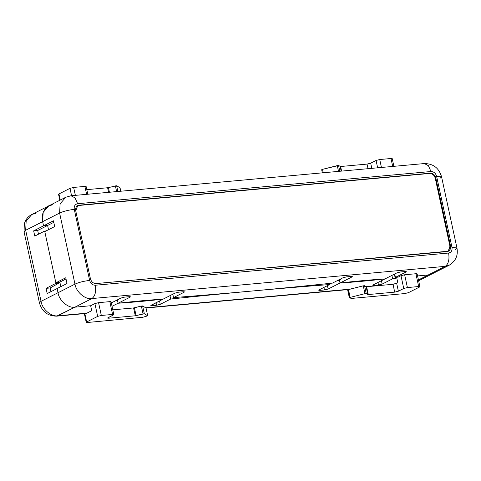 <?xml version="1.0" encoding="UTF-8"?>
<svg xmlns="http://www.w3.org/2000/svg" width="481" height="481" viewBox="0 0 481 481"><rect width="100%" height="100%" fill="white"/><g stroke="black" fill="none" stroke-linecap="round" stroke-linejoin="round"><path stroke-width="0.72" d="M348.472 289.544L347.811 289.772L349.507 297.613L350.168 297.384L348.472 289.544L350.168 297.384L349.368 297.793L351.485 298.43L404.804 293.572L408.471 292.646L419.498 287.055C420.214 286.634 419.931 286.46 418.662 286.538L407.413 287.566L403.745 288.486L400.98 275.685L404.641 274.759L415.897 273.737C417.165 273.659 417.442 273.827 416.732 274.248C417.442 273.827 417.165 273.659 415.897 273.737L404.641 274.759L407.413 287.566L418.662 286.538L415.897 273.737L418.662 286.538C419.931 286.46 420.214 286.634 419.498 287.055L408.471 292.646L404.804 293.572L351.485 298.43L349.368 297.793L347.811 289.772L363.269 285.822L348.472 289.544M119.889 187.981L120.767 191.228L120.028 187.806L116.649 185.738L120.028 187.806M423.07 163.931L424.344 163.558L428.397 165.686L430.988 171.513C433.772 171.597 435.648 173.202 436.616 176.329L441.582 176.9L436.616 176.329L451.984 247.396L456.95 247.974L451.984 247.396C452.38 250.577 451.256 252.453 448.611 253.036C451.256 252.453 452.38 250.577 451.984 247.396L436.616 176.329C435.648 173.202 433.772 171.597 430.988 171.513L77.639 203.716C75 204.299 73.876 206.175 74.272 209.355L89.634 280.429C90.602 283.549 92.484 285.155 95.268 285.245L448.611 253.036C449.615 259.524 448.484 263.961 445.214 266.354L449.2 265.217L445.214 266.354L428.246 274.964L435.503 271.284L428.246 274.964L417.58 275.938L428.246 274.964L445.214 266.354L91.871 298.563L74.904 307.173L90.656 305.736L94.895 303.583L98.563 302.663L109.818 301.635C111.081 301.557 111.364 301.725 110.654 302.146C111.364 301.725 111.081 301.557 109.818 301.635L98.563 302.663L101.329 315.464L97.667 316.39L86.634 321.981C85.925 322.402 86.207 322.571 87.47 322.492L142.797 317.28L147.709 315.837L144.33 313.768L135.293 315.783L108.88 318.188C107.618 318.266 107.335 318.097 108.045 317.676L113.42 314.953L107.642 318.043M397.811 282.804L396.609 277.26L397.811 282.804L396.681 283.375L398.37 291.215L403.745 288.486L398.37 291.215L394.709 292.135L368.302 294.546L366.239 293.542L364.965 293.663L350.168 297.384L364.965 293.663L363.269 285.822L364.544 285.708L366.239 293.542L367.827 294.516L366.131 286.676L364.544 285.708L366.606 286.706L368.302 294.546L394.709 292.135L393.013 284.295L366.606 286.706L393.013 284.295L397.811 282.804M398.148 277.122L400.98 275.685L398.148 277.122L395.448 277.363L398.148 277.122M405.916 272.06C406.625 271.639 406.343 271.464 405.08 271.543L400.577 271.957L396.909 272.877L385.034 278.902C370.971 279.792 355.97 281.163 340.019 283.008L339.4 280.134L340.813 279.413L340.704 278.914L340.813 279.413L339.4 280.134L340.019 283.008L351.9 276.978C352.609 276.563 352.332 276.389 351.064 276.467L346.56 276.876L342.899 277.802L332.431 283.111C277.585 288.895 224.621 293.723 173.539 297.595L172.811 294.216L173.539 297.595L184.007 292.286C184.716 291.865 184.439 291.69 183.171 291.769L178.667 292.183L175.006 293.103L163.125 299.128C149.062 300.018 134.061 301.389 118.116 303.234L117.49 300.36L118.903 299.639L118.795 299.14L118.903 299.639L117.49 300.36L118.116 303.234L129.99 297.21C130.7 296.789 130.423 296.615 129.155 296.693L124.651 297.108L120.99 298.028L111.309 302.94L120.99 298.028L124.651 297.108L129.155 296.693C130.423 296.615 130.7 296.789 129.99 297.21L118.116 303.234C134.061 301.389 149.062 300.018 163.125 299.128L175.006 293.103L178.667 292.183L183.171 291.769C184.439 291.69 184.716 291.865 184.007 292.286L173.539 297.595C224.621 293.723 277.585 288.895 332.431 283.111L342.899 277.802L346.56 276.876L351.064 276.467C352.332 276.389 352.609 276.563 351.9 276.978L340.019 283.008C355.97 281.163 370.971 279.792 385.034 278.902L396.909 272.877L400.577 271.957L405.08 271.543C406.343 271.464 406.625 271.639 405.916 272.06L395.448 277.363L394.721 273.99L395.448 277.363L405.916 272.06L405.796 271.518L405.916 272.06L406.319 271.687M85.059 314.682L84.939 314.141L91.727 310.702L84.939 314.141L86.634 321.981L97.667 316.39L94.895 303.583L90.656 305.736L91.727 310.702L90.656 305.736L74.904 307.173C68.374 308.483 59.079 300.535 58.009 292.725L57.107 288.546L58.009 292.725L74.976 284.115L59.614 213.047L42.641 221.651C40.362 213.949 45.923 204.653 52.754 204.744C45.923 204.653 40.362 213.949 42.641 221.651L43.549 225.836L42.641 221.651L59.614 213.047L74.976 284.115L58.009 292.725C59.079 300.535 68.374 308.483 74.904 307.173L91.871 298.563L445.214 266.354C448.484 263.961 449.615 259.524 448.611 253.036L95.268 285.245C96.272 291.726 95.136 296.17 91.871 298.563C85.341 299.873 76.052 291.931 74.976 284.115C76.052 291.931 85.341 299.873 91.871 298.563C95.136 296.17 96.272 291.726 95.268 285.245C92.484 285.155 90.602 283.549 89.634 280.429C83.85 281.102 78.962 282.335 74.976 284.115C78.962 282.335 83.85 281.102 89.634 280.429L74.272 209.355C68.482 210.029 63.594 211.261 59.614 213.047C63.594 211.261 68.482 210.029 74.272 209.355C73.876 206.175 75 204.299 77.639 203.716L430.988 171.513L428.397 165.686L424.344 163.558C433.315 163.648 439.057 168.091 441.582 176.9L439.965 178.373M60.828 286.658L59.836 282.088L60.828 286.658M48.509 229.696L47.595 225.463L43.549 225.836L53.445 220.809L54.69 226.563L44.787 231.583L55.862 282.798L65.759 277.771L67.003 283.525L65.759 277.771L55.862 282.798L44.787 231.583L54.69 226.563L53.445 220.809L43.549 225.836L47.595 225.463L48.509 229.696L47.595 225.463L53.776 222.33L47.595 225.463L48.509 229.696M129.99 297.21L129.876 296.669L129.99 297.21L130.399 296.837M351.9 276.978L351.785 276.443L351.9 276.978L352.308 276.611M435.828 177.994L450.517 245.935C450.913 249.11 449.789 250.992 447.15 251.569L96.056 283.574C93.266 283.489 91.39 281.884 90.422 278.758L75.733 210.822C75.343 207.642 76.461 205.766 79.106 205.183L430.2 173.184C432.984 173.268 434.86 174.874 435.828 177.994L435.263 178.283L449.951 246.218L448.184 251.322L449.951 246.218L450.517 245.935L449.951 246.218L435.263 178.283L435.828 177.994C434.86 174.874 432.984 173.268 430.2 173.184L429.635 173.467C432.419 173.551 434.295 175.156 435.263 178.283C434.295 175.156 432.419 173.551 429.635 173.467L77.778 205.561L75.733 210.822L90.422 278.758C91.39 281.884 93.266 283.489 96.056 283.574L448.478 251.19L450.517 245.935L435.828 177.994M67.003 283.525L57.107 288.546L67.003 283.525M77.501 205.718L78.541 205.471L77.501 205.718M428.246 274.964L432.233 273.827L428.246 274.964L417.58 275.938L428.246 274.964L418.446 279.936L428.246 274.964M418.62 280.73L449.2 265.217C455.711 261.195 458.291 255.441 456.95 247.974L455.327 249.447M70.996 195.761L65.741 197.27L60.119 203.806L59.614 213.047L60.119 203.806L65.741 197.27L70.996 195.761L75.054 197.889L77.639 203.716L75.054 197.889L70.996 195.761L424.344 163.558M65.741 197.27L48.767 205.88L43.146 212.416L42.641 221.651L43.549 225.836L47.595 225.463L37.698 230.483L33.646 230.856L34.776 236.081L33.646 230.856L43.549 225.836L42.641 221.651L25.673 230.261L41.035 301.334L58.009 292.725C59.079 300.535 68.374 308.483 74.904 307.173L56.656 316.155L86.923 313.137L57.93 315.783C51.401 317.087 42.112 309.145 41.035 301.334L25.673 230.261L42.641 221.651L43.146 212.416L48.767 205.88L52.754 204.744M377.657 167.809L376.064 160.456L370.689 163.179L371.807 168.344L370.689 163.179L376.064 160.456L379.731 159.53L390.981 158.508C392.249 158.429 392.526 158.598 391.817 159.019C392.526 158.598 392.249 158.429 390.981 158.508L379.731 159.53L381.445 167.466L379.731 159.53L376.064 160.456L377.657 167.809M184.007 292.286L183.892 291.745L184.007 292.286L184.409 291.913M66.017 278.956L59.013 282.509L55.862 282.798L59.013 282.509L66.017 278.956M113.42 314.953C114.129 314.532 113.853 314.364 112.584 314.442L101.329 315.464L112.584 314.442L109.818 301.635L112.584 314.442C113.853 314.364 114.129 314.532 113.42 314.953L113.823 314.58L111.057 301.779M108.411 187.608L116.649 185.738L117.893 191.486L116.649 185.738L108.411 187.608L109.421 192.262L108.411 187.608L107.612 187.746L108.411 187.608M59.073 194.486L58.953 193.945L69.986 188.354L73.647 187.428L84.903 186.406C86.171 186.327 86.448 186.496 85.738 186.917C86.448 186.496 86.171 186.327 84.903 186.406L73.647 187.428L75.367 195.364L73.647 187.428L69.986 188.354L58.953 193.945L60.269 200.048L58.953 193.945L58.55 194.318L59.836 200.27M86.814 189.646L107.612 187.746L86.814 189.646M71.573 195.713L69.986 188.354L71.573 195.713M86.616 194.342L84.903 186.406L86.616 194.342M108.045 317.676C107.335 318.097 107.618 318.266 108.88 318.188L108.7 317.346L108.88 318.188L135.293 315.783L133.598 307.942L141.36 306.048L134.397 307.804L136.093 315.638L143.055 313.889L141.36 306.048L142.635 305.934L146.014 308.002L147.709 315.837L146.014 308.002L142.635 305.934L144.33 313.768L147.709 315.837L142.797 317.28L87.47 322.492C86.207 322.571 85.925 322.402 86.634 321.981L84.939 314.141L84.536 314.514L86.231 322.354L86.634 321.981M133.598 307.942L112.801 309.836L133.598 307.942L135.293 315.783L136.093 315.638L134.397 307.804L133.598 307.942M147.709 315.837L146.038 308.032M98.563 302.663L94.895 303.583L97.667 316.39L101.329 315.464L98.563 302.663M142.635 305.934L141.36 306.048L143.055 313.889L144.33 313.768L142.635 305.934M108.604 192.334L107.612 187.746L108.604 192.334M116.618 191.606L115.374 185.852L116.618 191.606M322.486 169.348L337.283 165.626L338.558 165.512L340.614 166.51L367.027 164.099L370.689 163.179L367.027 164.099L340.614 166.51L341.606 171.098L340.614 166.51L338.558 165.512L339.802 171.26L338.558 165.512L322.486 169.348L323.226 172.775L322.486 169.348L321.687 169.757L322.486 169.348M392.7 166.438L390.981 158.508L392.7 166.438M347.811 289.772L349.507 297.613M396.681 283.375L393.013 284.295L394.709 292.135L398.37 291.215L396.681 283.375M417.135 273.881L419.907 286.682L419.498 287.055M404.641 274.759L400.98 275.685L403.745 288.486L407.413 287.566L404.641 274.759M366.606 286.706L366.131 286.676L367.827 294.516L368.302 294.546L366.606 286.706M364.544 285.708L363.269 285.822L364.965 293.663L366.239 293.542L364.544 285.708M338.528 171.38L337.283 165.626L338.528 171.38M341.155 171.14L340.145 166.486L341.155 171.14M368.019 168.693L367.027 164.099L368.019 168.693M322.336 172.853L321.663 169.727L322.36 172.853M350.024 289.153L145.659 307.786L350.024 289.153M396.609 277.26L396.735 277.838L395.322 278.553L394.372 274.164L395.322 278.553L392.622 278.8L395.322 278.553L396.735 277.838L396.609 277.26M38.498 234.193L37.698 230.483L38.498 234.193M151.244 305.158C150.535 305.573 150.818 305.748 152.08 305.669L151.9 304.822L152.08 305.669L156.584 305.261L160.245 304.335L159.518 300.962L160.245 304.335L170.713 299.026C225.565 293.242 278.523 288.414 329.605 284.542L329.365 283.429L329.605 284.542L319.137 289.851C318.428 290.271 318.711 290.446 319.979 290.368L319.793 289.52L319.979 290.368L324.477 289.953L328.144 289.033L327.411 285.654L328.144 289.033L340.019 283.008C354.082 282.119 369.089 280.748 385.034 278.902L373.154 284.926C372.444 285.347 372.721 285.522 373.99 285.443L373.809 284.596L373.99 285.443L378.493 285.029L382.154 284.109L381.427 280.736L382.154 284.109L392.622 278.8L391.889 275.427L392.622 278.8L382.154 284.109L378.493 285.029L373.99 285.443C372.721 285.522 372.444 285.347 373.154 284.926L385.034 278.902C369.089 280.748 354.082 282.119 340.019 283.008L328.144 289.033L324.477 289.953L319.979 290.368C318.711 290.446 318.428 290.271 319.137 289.851L329.605 284.542C278.523 288.414 225.565 293.242 170.713 299.026L160.245 304.335L156.584 305.261L152.08 305.669C150.818 305.748 150.535 305.573 151.244 305.158L163.125 299.128C147.18 300.974 132.173 302.345 118.116 303.234L112.037 306.313L118.116 303.234L117.49 300.36L116.077 301.076L115.969 300.577L116.077 301.076L117.49 300.36L118.116 303.234C132.173 302.345 147.18 300.974 163.125 299.128L150.842 305.525M90.656 305.736L74.904 307.173L90.656 305.736M337.878 280.345L337.987 280.85L337.878 280.345M57.107 288.546L58.009 292.725L57.107 288.546L47.204 293.566L46.074 288.341L55.976 283.321L44.673 231.06L34.776 236.081L44.673 231.06L55.976 283.321L59.127 283.032L59.013 282.509L59.127 283.032L50.126 287.969L50.926 291.678L50.126 287.969L46.074 288.341L47.204 293.566L57.107 288.546M48.767 205.88L31.8 214.49L26.178 221.019L25.673 230.261L26.178 221.019L31.8 214.49L35.786 213.354M86.309 313.45L56.656 316.155C47.685 316.065 41.943 311.616 39.418 302.808L41.035 301.334L39.418 302.808L24.05 231.74L25.673 230.261L24.05 231.74L24.351 223.485L25.721 220.292C27.189 217.761 29.215 215.825 31.8 214.49M74.904 307.173C68.374 308.483 59.079 300.535 58.009 292.725L41.035 301.334C42.112 309.145 51.401 317.087 57.93 315.783L74.904 307.173M47.595 225.463L43.549 225.836L33.646 230.856L37.698 230.483L47.595 225.463M324.477 289.953L323.929 287.422L324.477 289.953M340.019 283.008L339.4 280.134L337.987 280.85L339.4 280.134L340.019 283.008M156.584 305.261L156.036 302.723L156.584 305.261M170.713 299.026L169.985 295.653L170.713 299.026M378.493 285.029L377.946 282.497L378.493 285.029M319.137 289.851L318.735 290.223M373.154 284.926L372.751 285.299M46.068 230.934L44.673 231.06L46.068 230.934M50.126 287.969L59.127 283.032L55.976 283.321L46.074 288.341L50.126 287.969M120.785 191.228L120.052 187.837M456.95 247.974L441.582 176.9M86.141 186.55L87.807 194.234M347.649 289.923L349.344 297.757M392.225 158.646L393.885 166.33M348.424 289.556L146.02 308.008"/></g></svg>
